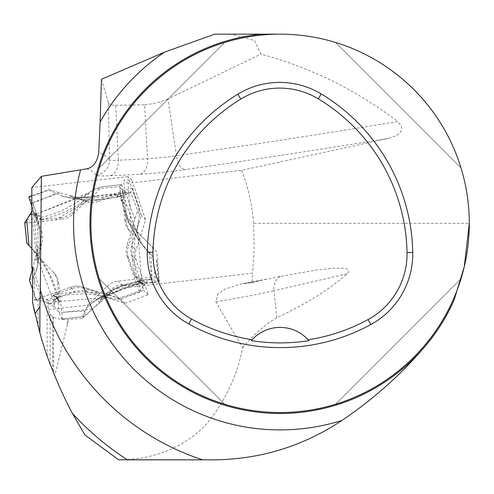 <?xml version="1.0" encoding="UTF-8"?>
<svg xmlns="http://www.w3.org/2000/svg" width="494" height="494" viewBox="0 0 494 494"><rect width="100%" height="100%" fill="white"/><g stroke="black" fill="none" stroke-linecap="round" stroke-linejoin="round"><path stroke-width="0.37" stroke-dasharray="2.47 1.85" d="M34.599 312.004L38.081 326.219L38.081 299.617L34.253 300.019L34.253 268.273L32.548 267.402M33.394 306.502L32.9 304.143M34.253 268.273L32.548 268.464M86.703 168.825A932.085 64.56 -6.2 0 1 96.015 175.166A42.249 2.927 173.8 0 0 109.754 175.771A392.255 27.17 173.8 0 0 140.142 174.252A42.249 2.927 173.8 0 0 185.096 169.633A1432.804 99.238 173.8 0 0 388.759 138.339L241.69 170.288L128.026 183.231L130.879 221.275L134.498 228.938L156.783 251.817L159.371 281.376L122.469 285.575L113.484 289.058L252.539 273.225L251.989 282.661L240.714 284.056L224.69 289.237L217.743 294.128L215.81 301.723L242.634 347.801C236.762 377.509 224.054 403.654 204.51 426.236C181.668 448.466 153.041 459.655 118.616 459.791M241.69 170.288C248.297 187.615 252.255 205.306 253.558 223.35L254.194 248.433L252.539 273.225M34.253 300.019L70.457 287.236A18.92 18.753 135.8 0 1 82.726 287.131L120.832 298.882L143.847 290.305L131.67 255.058A14.221 14.098 135.8 0 1 131.682 245.802L141.284 215.328L127.915 176.624L131.719 179.501L123.796 180.403L128.026 183.231M127.915 176.624L31.838 187.559M280.11 34.16A189.19 189.19 0 0 1 469.3 223.35L253.558 223.35M464.249 266.785A189.19 189.19 0 0 1 251.31 410.335A189.19 189.19 0 0 1 91.433 209.37A189.19 189.19 0 0 1 279.19 34.16M335.543 404.24C394.694 386.432 443.186 337.939 460.995 278.783C443.186 337.939 394.694 386.432 335.543 404.24L460.995 278.783L335.543 404.24M460.995 167.917C443.186 108.766 394.694 60.268 335.543 42.465C394.694 60.268 443.186 108.766 460.995 167.917L335.543 42.465L460.995 167.917M224.677 42.465C165.521 60.268 117.029 108.766 99.22 167.917C117.029 108.766 165.521 60.268 224.677 42.465L99.22 167.917L224.677 42.465M99.22 278.783C117.029 337.939 165.521 386.432 224.677 404.24C165.521 386.432 117.029 337.939 99.22 278.783L224.677 404.24L99.22 278.783M113.484 289.058L82.689 318.204L67.258 319.76C61.065 319.482 56.464 318.611 53.463 317.148L50.11 314.326L48.523 309.658L48.523 300.988L47.109 299.531C46.251 298.722 43.237 298.753 38.081 299.617M84.875 434.924C73.649 416.948 63.609 397.262 54.754 375.872L68.549 319.816M54.754 375.872L47.109 355.699L47.109 299.531M38.081 326.219C41.792 339.6 44.8 349.425 47.109 355.699M214.075 459.84L202.602 459.84M127.396 459.84L119.443 459.84M251.989 282.661L260.715 280.493A204.325 21.236 -6 0 1 244.487 283.519M242.634 347.801C254.033 334.234 265.439 324.206 276.838 317.722C306.86 303.557 330.258 288.934 347.016 273.849C351.672 269.415 344.911 268.026 342.966 268.248L334.111 268.193L316.228 270.039L280.228 276.486L260.715 280.493M277.9 34.16L261.165 34.16A190.134 190.134 0 0 0 110.78 309.843A190.134 190.134 0 0 0 422.284 349.598M259.48 34.16L231.519 34.16L254.466 40.551L260.999 54.105C310.843 67.641 356.433 90.124 397.769 121.567A1417.724 98.195 -6.2 0 1 176.482 155.777A15.135 7.083 81.7 0 0 185.096 169.633M388.759 138.339L396.447 135.541L399.739 133.059L401.455 130.441L401.801 129.002L401.301 125.902L397.769 121.567M115.676 105.265L144.581 104.79L147.57 158.747A377.175 26.126 -6.2 0 1 118.35 160.21L115.676 105.265C111.101 105.247 108.655 104.32 108.353 102.493L109.514 159.821A947.165 65.603 173.8 0 0 98.714 152.893M214.754 34.16L231.519 34.16M101.449 79.293L108.353 102.493M140.142 174.252A15.135 9.065 -93.2 0 0 147.57 158.747A27.17 1.883 -6.2 0 0 176.482 155.777L167.979 98.979L260.999 54.105M167.979 98.979L161.297 101.61L154.005 103.586L144.581 104.79M308.318 340.026A37.84 37.84 0 0 0 251.952 339.971M48.523 300.988L74.804 291.707A18.92 18.753 135.8 0 1 87.074 291.602L98.145 295.017L107 286.39A18.92 18.753 135.8 0 1 118.122 281.111L155.023 276.906L152.436 247.346L130.15 224.48A13.245 13.128 135.8 0 1 130.15 224.474A13.245 13.128 135.8 0 1 126.532 216.804L123.796 180.403M48.523 309.658L87.691 305.199L98.145 295.017L125.186 303.353L148.2 294.776L136.017 259.529A14.221 14.098 135.8 0 1 136.035 250.273L145.631 219.793L131.719 179.501M130.879 221.275L126.532 216.804M156.783 251.817L152.436 247.346M159.371 281.376L155.023 276.906M82.689 318.204L87.691 305.199M87.074 291.602L82.726 287.131A18.92 18.753 -44.2 0 0 70.457 287.236L71.76 288.576A18.92 18.753 135.8 0 1 84.029 288.471L82.726 287.131L98.547 292.442L99.856 293.782L84.029 288.471M125.186 303.353L120.832 298.882M148.2 294.776L143.847 290.305M136.035 250.273L131.682 245.802M145.631 219.793L141.284 215.328M136.153 276.813L140.827 290.33L139.981 292.059A7.509 0.42 -109.4 0 1 139.963 292.078A7.509 0.42 -109.4 0 1 136.77 284.285L127.217 256.633L128.52 257.973L135.603 277.924L136.208 276.72C137.412 276.831 139.802 279.728 143.377 285.409L140.827 290.33L116.812 299.123L105.037 297.209L100.183 297.703L100.109 298.53L98.411 299.166L98.43 298.092L99.862 297.783M137.974 235.743L138.598 236.41L139.222 238.287L137.962 235.712M24.737 222.633A7.509 0.778 174 0 0 32.857 222.491L62.04 219.169L60.737 217.829L39.705 219.898L41.101 217.934C40.706 216.551 37.174 215.458 30.505 214.649L36.155 214.081C39.471 215.384 41.095 216.452 41.033 217.286L40.959 217.434C53.92 214.674 66.443 209.258 78.521 201.182L90.383 191.802L83.659 196.248L78.676 198.02L77.169 197.557L75.23 197.761L76.798 198.471L78.151 198.131M71.76 288.576L54.698 294.603A2.841 0.34 160.9 0 0 52.271 295.801A2.841 0.34 160.9 0 0 52.37 295.85L56.705 296.462C57.829 297.678 55.606 300.099 50.03 303.73L49.659 303.859L54.136 306.811L53.568 301.112L55.871 297.765L56.927 298.203C53.34 280.339 44.942 263.734 31.733 248.389L36.13 254.478L37.871 258.899L37.427 258.893L37.612 260.647L38.31 260.591L37.871 258.899L37.427 258.893L36.47 241.387L38.001 259.251M75.23 197.761L69.845 197.705L63.819 196.55L55.841 193.5L32.82 203.312L29.195 196.995A7.509 0.42 70.6 0 0 28.973 196.729M31.838 211.475L32.4 210.185L34.055 215.631C36.167 217.743 37.161 218.317 37.031 217.366L37.655 217.15C37.668 218.292 35.957 216.094 32.524 210.561L33.246 207.375L33.345 204.899L32.82 203.312L37.76 217.403L36.97 217.817L34.796 212.908L35.167 215.298A108.785 107.834 135.8 0 1 36.192 260.233L41.644 244.363L40.335 243.023A18.92 18.753 -44.2 0 0 40.335 230.76L41.644 232.1A18.92 18.753 135.8 0 1 41.644 244.363M36.155 214.081L76.798 198.471M34.055 215.631L36.47 241.387M73.161 213.89L85.196 202.157L83.894 200.817L71.852 212.544L73.161 213.89A18.92 18.753 135.8 0 1 62.04 219.169M84.832 200.255L69.006 194.951L70.309 196.291L86.135 201.595L84.832 200.255A18.92 18.753 -44.2 0 0 97.096 200.15L98.405 201.49L115.466 195.463A2.841 0.34 -19.1 0 1 118.412 194.809A2.841 0.34 -19.1 0 1 118.406 194.852L117.158 197.409L126.248 192.11L122.463 189.869C120.054 187.948 119.159 186.843 119.776 186.559L121.567 184.614A7.509 0.611 -96.5 0 1 121.604 184.589L100.492 187.016C100.498 188.405 97.886 191.474 92.65 196.235A108.785 107.834 135.8 0 1 85.196 202.157M121.604 184.589A7.509 0.611 -96.5 0 1 123.148 192.759L126.217 221.911L124.908 220.571A18.92 18.753 -44.2 0 0 130.095 231.637L131.398 232.977A18.92 18.753 135.8 0 1 126.217 221.911M124.908 220.571L123.025 202.639L122.438 199.551L121.203 200.904L122.543 190.258L123.358 195.908L121.888 200.755C124.451 213.692 129.626 226.159 137.406 238.164L146.477 249.945L152.979 256.769L148.885 252.311A108.785 107.834 135.8 0 1 143.025 244.913M143.377 285.409L143.507 285.779L146.49 281.988L148.564 280.172L150.621 279.246L158.605 281.105A7.509 0.778 -6 0 1 158.87 281.277A7.509 0.778 -6 0 1 152.09 282.772L122.907 286.094L121.604 284.754A18.92 18.753 -44.2 0 0 110.483 290.034L111.792 291.374A18.92 18.753 135.8 0 1 122.907 286.094M111.792 291.374L99.751 303.106L98.448 301.766L110.483 290.034M61.96 319.254A7.509 0.611 83.5 0 0 61.806 312.498L58.737 283.352L57.434 282.012L59.379 302.489L57.44 297.876C56.069 297.042 54.958 299.889 54.093 306.416L59.082 312.449L61.762 318.982A7.509 0.611 83.5 0 0 61.96 319.254L82.838 316.58C83.986 316.376 87.135 313.863 92.298 309.028A108.785 107.834 135.8 0 1 99.751 303.106M53.55 272.28L40.619 259.004L53.55 272.28A18.92 18.753 135.8 0 1 58.737 283.352M29.307 245.753L36.062 252.947A108.785 107.834 135.8 0 1 41.922 260.344M40.959 217.434L39.674 219.484L42.719 219.243A108.785 107.834 -44.2 0 0 83.894 200.817M60.737 217.829A18.92 18.753 -44.2 0 0 71.852 212.544M41.051 217.113L41.101 217.934L41.051 217.113M121.567 184.614L100.492 187.016L95.114 188.98L90.383 191.802M31.795 248.303L30.227 246.722M26.732 219.713L41.002 218.089M57.434 282.012A18.92 18.753 -44.2 0 0 52.247 270.94M56.927 298.203L58.916 302.433L58.687 300.012A108.785 107.834 -44.2 0 0 40.619 259.004M58.99 302.532L59.305 302.39M53.568 301.112L38.31 260.591M31.838 195.723L48.943 189.684L59.774 192.87A108.785 107.834 -44.2 0 0 69.006 194.951M31.838 206.159L40.335 230.76M40.335 243.023L34.889 258.887L36.192 260.233M32.548 268.779L32.727 268.137A108.785 107.834 -44.2 0 0 34.889 258.887M50.03 303.73L42.824 301.198L36.556 300.321A7.509 0.895 -19.1 0 1 36.303 300.198A7.509 0.895 -19.1 0 1 42.712 297.036L70.457 287.236L74.804 291.707M139.963 292.078L119.943 299.129C118.517 298.067 114.46 296.53 107.778 294.523A108.785 107.834 -44.2 0 0 98.547 292.442M127.217 244.369L132.664 228.5L133.973 229.84L128.52 245.709L127.217 244.369A18.92 18.753 -44.2 0 0 127.217 256.633M125.871 192.24L130.212 192.969L132.614 188.727A7.509 0.895 160.9 0 0 132.633 188.609L139.518 208.696C138.462 208.962 136.9 212.476 134.825 219.25A108.785 107.834 -44.2 0 0 132.664 228.5M132.633 188.609A7.509 0.895 160.9 0 0 124.846 190.357L97.096 200.15M41.644 232.1L35.08 212.679L37.488 216.829M37.612 260.647L37.519 265.482L35.691 273.009C40.916 253.422 41.323 234.786 36.927 217.107M34.716 212.809L35.167 212.778M29.442 280.333L33.234 277.258L35.691 273.009M29.195 196.995L49.233 189.924L55.841 193.5M98.405 201.49A18.92 18.753 135.8 0 1 86.135 201.595M61.738 195.939L76.36 198.959C90.612 200.712 104.166 199.953 117.029 196.68L118.282 194.482L115.263 194.871A108.785 107.834 135.8 0 1 70.309 196.291M125.859 192.203L120.45 193.809L117.029 196.68M63.874 196.55C81.43 201.039 99.103 201.138 116.893 196.834L117.368 197.507L130.212 192.969M120.45 193.809L97.022 196.279L77.169 197.557M137.807 234.823L137.363 229.432L139.419 215.372L130.817 192.45L117.251 197.236M123.358 195.908L133.034 222.596L138.598 236.41M146.341 249.791C133.954 235.7 125.791 219.385 121.857 200.848L121.135 200.823L119.776 186.559L95.114 188.98M121.888 200.755L122.815 199.52L123.654 202.571A108.785 107.834 -44.2 0 0 141.722 243.573M139.222 238.287L141.494 243.252L146.354 249.803M152.979 256.769L150.343 254.07M119.776 186.559L121.277 200.805M132.614 188.727L139.518 208.696L139.419 215.372M128.52 257.973A18.92 18.753 135.8 0 1 128.52 245.709M138.604 221.306L135.245 235.947C133.176 250.211 133.676 263.753 136.758 276.584L135.98 277.789L134.998 274.769A108.785 107.834 135.8 0 1 133.973 229.84M143.414 285.396L141.519 279.993C138.993 277.455 137.431 276.294 136.832 276.504L136.758 276.584M136.894 276.467L136.208 276.72L136.894 276.467M141.519 279.993L138.172 236.756M121.604 284.754L142.118 282.142L137.542 280.845L146.49 281.988L140.778 282.939L119.709 290.515L100.109 298.53M137.863 280.919L152.127 279.295L150.929 254.663M140.778 282.939C137.882 282.068 136.826 281.586 137.61 281.494L142.056 282.469L139.623 283.34A108.785 107.834 -44.2 0 0 98.448 301.766M137.227 280.765L137.307 281.574L137.233 280.759L150.923 279.203M98.411 299.166L93.965 301.488L87.827 306.539C103.283 293.492 119.962 285.155 137.863 281.524M142.155 282.531L142.013 282.08M61.762 318.982L82.838 316.58L84.733 311.041L87.827 306.539M139.981 292.059L119.943 299.129L116.812 299.123M112.558 298.376C93.014 293.035 74.384 292.578 56.662 297.011L52.5 296.215L54.902 295.202A108.785 107.834 135.8 0 1 99.856 293.782M52.401 296.165L52.37 295.85M50.042 303.767L55.124 301.822C57.261 299.265 57.86 297.684 56.921 297.085L56.662 297.011M57.323 297.487L56.705 296.462L57.323 297.481M55.124 301.822L98.43 298.092M56.39 296.406L42.824 301.198L33.234 277.258M57.582 298.197L59.082 312.449L84.733 311.041M56.785 297.95L57.44 297.876L57.026 297.555L56.205 297.647M24.719 222.504L28.961 222.825L55.544 219.904L85.295 202.268L88.982 192.802L36.155 214.081L31.838 214.384M50.11 314.326L50.11 364.01M52.704 370.772L52.704 316.759M53.463 317.148L53.463 372.686M67.258 324.299L67.258 319.76M96.015 175.166A15.135 15.092 -25.5 0 0 109.514 159.821A27.17 1.883 -6.2 0 0 118.35 160.21A15.135 10.238 -92.5 0 1 109.754 175.771M276.838 317.722L273.997 290.725L347.016 273.849M215.81 301.723A189.19 19.661 174 0 0 273.997 290.725A15.135 11.498 -103 0 1 280.228 276.486M130.15 224.474L134.498 228.938L130.15 224.48M122.469 285.575L118.122 281.111M111.335 290.843L107 286.39M136.017 259.529L131.67 255.058M92.65 196.235L123.148 192.759M148.885 252.311L152.09 282.772M92.298 309.028L61.806 312.498M36.062 252.947L32.857 222.491M42.719 219.243L42.787 219.873M58.687 300.012L59.317 299.938M59.774 192.87L31.838 202.731M32.727 268.137L42.712 297.036M107.778 294.523L136.77 284.285M134.825 219.25L124.846 190.357M35.167 215.298L35.766 215.088M115.263 194.871L115.466 195.463M123.654 202.571L123.025 202.639M122.426 199.564L122.815 199.52M118.406 194.852L118.282 194.482M134.998 274.769L134.399 274.979M139.623 283.34L139.555 282.71M156.388 260.054L158.605 281.105M54.902 295.202L54.698 294.603M29.659 280.351L36.556 300.321M266.859 279.11L240.714 284.062M119.709 290.515L99.418 297.919M133.034 222.596L138.104 236.175M38.001 259.288L38.273 260.499M37.056 217.453C41.119 234.909 40.99 252.348 36.661 269.78M35.08 212.679L34.673 212.821M33.135 204.01L37.76 217.403M97.022 196.279L78.071 198.143M122.438 199.551L122.839 199.508M121.864 200.848L121.178 200.928M118.412 194.809L118.282 194.426M116.893 196.834L117.127 197.514M137.388 281.506C120.104 285.291 104.586 292.732 90.828 303.829M156.666 260.326L158.87 281.277M142.118 282.142L142.161 282.568M59.379 302.489L58.953 302.538M53.556 272.287L52.253 270.947M32.548 289.317L36.303 300.198M52.271 295.801L52.413 296.196"/><path stroke-width="0.74" d="M32.548 268.464L31.838 268.545L31.838 187.559L41.366 176.339L40.354 290.077A248.865 248.865 0 0 0 202.602 459.84L127.396 459.84A281.506 281.506 0 0 1 72.488 413.459L84.875 434.924L118.616 459.791L214.075 459.84C260.591 459.321 303.23 446.181 342.002 420.419C372.525 399.695 399.288 376.088 422.284 349.598C435.165 335.191 445.761 318.686 454.079 300.074L464.249 266.785L469.3 223.35M31.838 268.545L32.604 267.235L32.604 302.692L32.604 267.235M35.006 313.795L39.934 306.613L39.841 332.641L32.604 302.692M39.934 306.613L40.354 290.077M34.599 312.004L33.394 306.502M32.9 304.143L32.548 302.396M41.366 176.339L86.703 168.825C93.026 167.589 97.028 162.279 98.714 152.893L100.109 122.03A206.56 206.56 0 0 1 164.613 52.098L214.754 34.16L260.295 34.16M454.079 300.074A190.134 190.134 0 0 1 90.464 209.691A190.134 190.134 0 0 1 261.165 34.16L279.19 34.16A189.19 189.19 0 0 1 469.3 222.738A189.19 189.19 0 0 1 280.413 412.539A189.19 189.19 0 0 1 90.915 223.35A189.19 189.19 0 0 1 279.19 34.16L280.11 34.16M39.841 332.641C47.825 363.281 65.196 400.585 72.488 413.459M100.109 122.03L101.449 79.293L164.613 52.098M147.286 252.131A189.19 189.19 0 0 1 237.812 94.2A80.405 80.405 0 0 1 321.23 93.94A189.19 189.19 0 0 1 412.743 252.446A80.405 80.405 0 0 1 370.809 324.558A189.19 189.19 0 0 1 188.776 323.99A80.405 80.405 0 0 1 147.286 252.131L152.986 252.236A183.49 183.49 0 0 1 240.782 99.066A74.705 74.705 0 0 1 318.284 98.825A183.49 183.49 0 0 1 407.037 252.551A74.705 74.705 0 0 1 368.079 319.55A183.49 183.49 0 0 1 308.102 339.786L308.886 340.675A184.484 184.484 0 0 1 251.378 340.619L252.162 339.73A183.49 183.49 0 0 1 191.536 319.001A74.705 74.705 0 0 1 152.986 252.236M252.162 339.73A37.84 37.84 0 0 1 308.102 339.786M308.633 340.385A37.84 37.84 0 0 0 308.318 340.026M251.952 339.971A37.84 37.84 0 0 0 251.631 340.329M31.838 211.475L26.732 219.713L28.924 245.357L31.733 248.389M29.307 245.753L26.942 243.542L24.725 222.491A7.509 0.778 174 0 0 24.7 222.566A7.509 0.778 174 0 0 24.737 222.633M26.732 219.713L24.725 222.491M30.227 246.722L26.942 243.542M31.838 195.723L28.973 196.729A7.509 0.42 70.6 0 0 30.782 203.102L31.838 206.159M32.548 268.779L29.418 280.197L32.548 289.317M31.838 214.384L30.115 214.699L24.719 222.504M342.002 420.419A206.56 206.56 0 0 1 80.59 169.887M240.782 99.066L237.812 94.2M318.284 98.825L321.23 93.94M407.037 252.551L412.743 252.446M368.079 319.55L370.809 324.558M191.536 319.001L188.776 323.99M31.838 202.731L30.782 203.102M26.904 243.517L24.7 222.566"/></g></svg>
